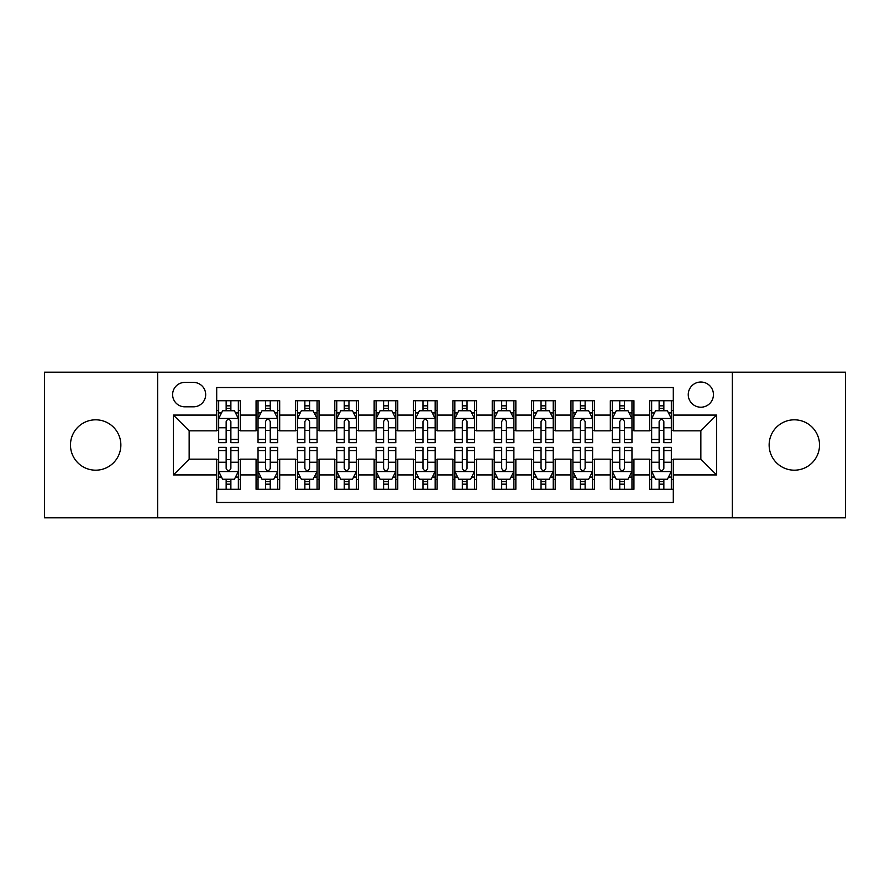 <?xml version="1.0" encoding="UTF-8"?>
<svg xmlns="http://www.w3.org/2000/svg" width="890" height="890" viewBox="0 0 890 890"><rect width="100%" height="100%" fill="white"/><g stroke="black" fill="none" stroke-linecap="round" stroke-linejoin="round"><path stroke-width="1.33" d="M794.325 419.813A25.187 25.187 0 0 0 769.138 445A25.187 25.187 0 0 0 794.325 470.187A25.187 25.187 0 0 0 819.523 445A25.187 25.187 0 0 0 794.325 419.813M95.675 419.813A25.187 25.187 0 0 0 70.477 445A25.187 25.187 0 0 0 95.675 470.187A25.187 25.187 0 0 0 120.862 445A25.187 25.187 0 0 0 95.675 419.813M700.853 382.021A12.594 12.594 0 0 0 688.248 394.615A12.594 12.594 0 0 0 700.853 407.208A12.594 12.594 0 0 0 713.446 394.615A12.594 12.594 0 0 0 700.853 382.021M732.337 517.813L845.5 517.813L845.5 372.187L732.337 372.187L732.337 517.813L157.663 517.813L157.663 372.187L44.5 372.187L44.5 517.813L157.663 517.813M673.296 400.723L649.678 400.723L649.678 415.085L633.936 415.085L633.936 430.827L649.678 430.827L649.678 415.085M633.936 415.085L633.936 400.723L610.317 400.723L610.317 415.085L594.576 415.085L594.576 430.827L610.317 430.827L610.317 415.085M594.576 415.085L594.576 400.723L570.957 400.723L570.957 415.085L555.215 415.085L555.215 430.827L570.957 430.827L570.957 415.085M555.215 415.085L555.215 400.723L531.597 400.723L531.597 415.085L515.855 415.085L515.855 430.827L531.597 430.827L531.597 415.085M515.855 415.085L515.855 400.723L492.237 400.723L492.237 415.085L476.484 415.085L476.484 430.827L492.237 430.827L492.237 415.085M476.484 415.085L476.484 400.723L452.877 400.723L452.877 415.085L437.124 415.085L437.124 430.827L452.877 430.827L452.877 415.085M437.124 415.085L437.124 400.723L413.516 400.723L413.516 415.085L397.763 415.085L397.763 430.827L413.516 430.827L413.516 415.085M397.763 415.085L397.763 400.723L374.145 400.723L374.145 415.085L358.403 415.085L358.403 430.827L374.145 430.827L374.145 415.085M358.403 415.085L358.403 400.723L334.785 400.723L334.785 415.085L319.043 415.085L319.043 430.827L334.785 430.827L334.785 415.085M319.043 415.085L319.043 400.723L295.424 400.723L295.424 415.085L279.683 415.085L279.683 430.827L295.424 430.827L295.424 415.085M279.683 415.085L279.683 400.723L256.064 400.723L256.064 430.827L240.322 430.827L240.322 400.723L216.704 400.723M216.704 489.278L240.322 489.278L240.322 459.173L256.064 459.173L256.064 489.278L279.683 489.278L279.683 459.173L295.424 459.173L295.424 474.915L279.683 474.915M295.424 474.915L295.424 489.278L319.043 489.278L319.043 459.173L334.785 459.173L334.785 474.915L319.043 474.915M334.785 474.915L334.785 489.278L358.403 489.278L358.403 459.173L374.145 459.173L374.145 474.915L358.403 474.915M374.145 474.915L374.145 489.278L397.763 489.278L397.763 459.173L413.516 459.173L413.516 474.915L397.763 474.915M413.516 474.915L413.516 489.278L437.124 489.278L437.124 459.173L452.877 459.173L452.877 474.915L437.124 474.915M452.877 474.915L452.877 489.278L476.484 489.278L476.484 459.173L492.237 459.173L492.237 474.915L476.484 474.915M492.237 474.915L492.237 489.278L515.855 489.278L515.855 459.173L531.597 459.173L531.597 474.915L515.855 474.915M531.597 474.915L531.597 489.278L555.215 489.278L555.215 459.173L570.957 459.173L570.957 474.915L555.215 474.915M570.957 474.915L570.957 489.278L594.576 489.278L594.576 459.173L610.317 459.173L610.317 474.915L594.576 474.915M610.317 474.915L610.317 489.278L633.936 489.278L633.936 459.173L649.678 459.173L649.678 474.915L633.936 474.915M184.82 406.819L193.486 406.819A12.204 12.204 0 0 0 205.679 394.615A12.204 12.204 0 0 0 193.486 382.411L184.82 382.411A12.204 12.204 0 0 0 172.615 394.615A12.204 12.204 0 0 0 184.82 406.819M732.337 372.187L157.663 372.187M673.296 415.085L673.296 387.528L216.704 387.528L216.704 430.827L189.147 430.827L189.147 459.173L216.704 459.173L216.704 502.472L673.296 502.472L673.296 459.173L700.853 459.173L700.853 430.827L673.296 430.827L673.296 415.085L716.595 415.085L716.595 474.915L673.296 474.915M216.704 474.915L173.405 474.915L173.405 415.085L216.704 415.085M649.678 474.915L649.678 489.278L673.296 489.278M216.704 410.557L218.673 410.557M226.149 410.557L230.877 410.557M238.353 410.557L240.322 410.557M216.704 430.437L218.673 430.437M226.149 430.437L230.877 430.437M238.353 430.437L240.322 430.437M216.704 459.563L218.673 459.563M226.149 459.563L230.877 459.563M238.353 459.563L240.322 459.563M216.704 479.443L218.673 479.443M226.149 479.443L230.877 479.443M238.353 479.443L240.322 479.443M256.064 430.437L258.033 430.437M265.509 430.437L270.237 430.437M277.713 430.437L279.683 430.437M256.064 410.557L258.033 410.557M265.509 410.557L270.237 410.557M277.713 410.557L279.683 410.557M256.064 459.563L258.033 459.563M265.509 459.563L270.237 459.563M277.713 459.563L279.683 459.563M256.064 479.443L258.033 479.443M265.509 479.443L270.237 479.443M277.713 479.443L279.683 479.443M295.424 459.563L297.394 459.563M304.87 459.563L309.598 459.563M317.074 459.563L319.043 459.563M295.424 479.443L297.394 479.443M304.87 479.443L309.598 479.443M317.074 479.443L319.043 479.443M295.424 410.557L297.394 410.557M304.87 410.557L309.598 410.557M317.074 410.557L319.043 410.557M295.424 430.437L297.394 430.437M304.87 430.437L309.598 430.437M317.074 430.437L319.043 430.437M334.785 459.563L336.754 459.563M344.241 459.563L348.958 459.563M356.434 459.563L358.403 459.563M334.785 479.443L336.754 479.443M344.241 479.443L348.958 479.443M356.434 479.443L358.403 479.443M334.785 410.557L336.754 410.557M344.241 410.557L348.958 410.557M356.434 410.557L358.403 410.557M334.785 430.437L336.754 430.437M344.241 430.437L348.958 430.437M356.434 430.437L358.403 430.437M374.145 459.563L376.114 459.563M383.601 459.563L388.318 459.563M395.794 459.563L397.763 459.563M374.145 479.443L376.114 479.443M383.601 479.443L388.318 479.443M395.794 479.443L397.763 479.443M374.145 410.557L376.114 410.557M383.601 410.557L388.318 410.557M395.794 410.557L397.763 410.557M374.145 430.437L376.114 430.437M383.601 430.437L388.318 430.437M395.794 430.437L397.763 430.437M413.516 459.563L415.474 459.563M422.961 459.563L427.678 459.563M435.154 459.563L437.124 459.563M413.516 479.443L415.474 479.443M422.961 479.443L427.678 479.443M435.154 479.443L437.124 479.443M413.516 410.557L415.474 410.557M422.961 410.557L427.678 410.557M435.154 410.557L437.124 410.557M413.516 430.437L415.474 430.437M422.961 430.437L427.678 430.437M435.154 430.437L437.124 430.437M452.877 459.563L454.846 459.563M462.322 459.563L467.039 459.563M474.526 459.563L476.484 459.563M452.877 479.443L454.846 479.443M462.322 479.443L467.039 479.443M474.526 479.443L476.484 479.443M452.877 410.557L454.846 410.557M462.322 410.557L467.039 410.557M474.526 410.557L476.484 410.557M452.877 430.437L454.846 430.437M462.322 430.437L467.039 430.437M474.526 430.437L476.484 430.437M492.237 459.563L494.206 459.563M501.682 459.563L506.399 459.563M513.886 459.563L515.855 459.563M492.237 479.443L494.206 479.443M501.682 479.443L506.399 479.443M513.886 479.443L515.855 479.443M492.237 410.557L494.206 410.557M501.682 410.557L506.399 410.557M513.886 410.557L515.855 410.557M492.237 430.437L494.206 430.437M501.682 430.437L506.399 430.437M513.886 430.437L515.855 430.437M531.597 459.563L533.566 459.563M541.042 459.563L545.759 459.563M553.246 459.563L555.215 459.563M531.597 479.443L533.566 479.443M541.042 479.443L545.759 479.443M553.246 479.443L555.215 479.443M531.597 410.557L533.566 410.557M541.042 410.557L545.759 410.557M553.246 410.557L555.215 410.557M531.597 430.437L533.566 430.437M541.042 430.437L545.759 430.437M553.246 430.437L555.215 430.437M570.957 459.563L572.926 459.563M580.402 459.563L585.131 459.563M592.606 459.563L594.576 459.563M570.957 479.443L572.926 479.443M580.402 479.443L585.131 479.443M592.606 479.443L594.576 479.443M570.957 410.557L572.926 410.557M580.402 410.557L585.131 410.557M592.606 410.557L594.576 410.557M570.957 430.437L572.926 430.437M580.402 430.437L585.131 430.437M592.606 430.437L594.576 430.437M610.317 459.563L612.287 459.563M619.763 459.563L624.491 459.563M631.967 459.563L633.936 459.563M610.317 479.443L612.287 479.443M619.763 479.443L624.491 479.443M631.967 479.443L633.936 479.443M610.317 410.557L612.287 410.557M619.763 410.557L624.491 410.557M631.967 410.557L633.936 410.557M610.317 430.437L612.287 430.437M619.763 430.437L624.491 430.437M631.967 430.437L633.936 430.437M649.678 459.563L651.647 459.563M659.123 459.563L663.851 459.563M671.327 459.563L673.296 459.563M649.678 479.443L651.647 479.443M659.123 479.443L663.851 479.443M671.327 479.443L673.296 479.443M649.678 410.557L651.647 410.557M659.123 410.557L663.851 410.557M671.327 410.557L673.296 410.557M649.678 430.437L651.647 430.437M659.123 430.437L663.851 430.437M671.327 430.437L673.296 430.437M189.147 430.827L173.405 415.085M189.147 459.173L173.405 474.915M716.595 415.085L700.853 430.827M716.595 474.915L700.853 459.173M230.877 405.84L226.149 405.84M238.353 439.426L230.877 439.426L230.877 442.642L238.353 442.642L238.353 418.623L234.415 410.757L222.611 410.757L218.673 418.623L218.673 442.642L226.149 442.642L226.149 439.426L218.673 439.426M218.673 418.623L218.673 400.723M238.353 418.623L238.353 400.723M226.149 410.757L226.149 400.723M230.877 400.723L230.877 410.757M230.877 439.426L230.877 421.582C229.297 418.545 227.729 418.545 226.149 421.582L226.149 439.426M226.149 484.16L230.877 484.16M218.673 450.574L226.149 450.574L226.149 447.359L218.673 447.359L218.673 471.377L222.611 479.243L234.415 479.243L238.353 471.377L238.353 447.359L230.877 447.359L230.877 450.574L238.353 450.574M238.353 471.377L238.353 489.278M218.673 471.377L218.673 489.278M230.877 479.243L230.877 489.278M226.149 489.278L226.149 479.243M226.149 450.574L226.149 468.418C227.729 471.455 229.297 471.455 230.877 468.418L230.877 450.574M270.237 405.84L265.509 405.84M277.713 439.426L270.237 439.426L270.237 442.642L277.713 442.642L277.713 418.623L273.775 410.757L261.971 410.757L258.033 418.623L258.033 442.642L265.509 442.642L265.509 439.426L258.033 439.426M258.033 418.623L258.033 400.723M277.713 418.623L277.713 400.723M265.509 410.757L265.509 400.723M270.237 400.723L270.237 410.757M270.237 439.426L270.237 421.582C268.669 418.545 267.089 418.545 265.509 421.582L265.509 439.426M309.598 405.84L304.87 405.84M317.074 439.426L309.598 439.426L309.598 442.642L317.074 442.642L317.074 418.623L313.135 410.757L301.332 410.757L297.394 418.623L297.394 442.642L304.87 442.642L304.87 439.426L297.394 439.426M297.394 418.623L297.394 400.723M317.074 418.623L317.074 400.723M304.87 410.757L304.87 400.723M309.598 400.723L309.598 410.757M309.598 439.426L309.598 421.582C308.029 418.545 306.449 418.545 304.87 421.582L304.87 439.426M348.958 405.84L344.241 405.84M356.434 439.426L348.958 439.426L348.958 442.642L356.434 442.642L356.434 418.623L352.507 410.757L340.692 410.757L336.754 418.623L336.754 442.642L344.241 442.642L344.241 439.426L336.754 439.426M336.754 418.623L336.754 400.723M356.434 418.623L356.434 400.723M344.241 410.757L344.241 400.723M348.958 400.723L348.958 410.757M348.958 439.426L348.958 421.582C347.389 418.545 345.81 418.545 344.241 421.582L344.241 439.426M388.318 405.84L383.601 405.84M395.794 439.426L388.318 439.426L388.318 442.642L395.794 442.642L395.794 418.623L391.867 410.757L380.052 410.757L376.114 418.623L376.114 442.642L383.601 442.642L383.601 439.426L376.114 439.426M376.114 418.623L376.114 400.723M395.794 418.623L395.794 400.723M383.601 410.757L383.601 400.723M388.318 400.723L388.318 410.757M388.318 439.426L388.318 421.582C386.75 418.545 385.17 418.545 383.601 421.582L383.601 439.426M265.509 484.16L270.237 484.16M258.033 450.574L265.509 450.574L265.509 447.359L258.033 447.359L258.033 471.377L261.971 479.243L273.775 479.243L277.713 471.377L277.713 447.359L270.237 447.359L270.237 450.574L277.713 450.574M277.713 471.377L277.713 489.278M258.033 471.377L258.033 489.278M270.237 479.243L270.237 489.278M265.509 489.278L265.509 479.243M265.509 450.574L265.509 468.418C267.089 471.455 268.658 471.455 270.237 468.418L270.237 450.574M304.87 484.16L309.598 484.16M297.394 450.574L304.87 450.574L304.87 447.359L297.394 447.359L297.394 471.377L301.332 479.243L313.135 479.243L317.074 471.377L317.074 447.359L309.598 447.359L309.598 450.574L317.074 450.574M317.074 471.377L317.074 489.278M297.394 471.377L297.394 489.278M309.598 479.243L309.598 489.278M304.87 489.278L304.87 479.243M304.87 450.574L304.87 468.418C306.449 471.455 308.018 471.455 309.598 468.418L309.598 450.574M344.241 484.16L348.958 484.16M336.754 450.574L344.241 450.574L344.241 447.359L336.754 447.359L336.754 471.377L340.692 479.243L352.507 479.243L356.434 471.377L356.434 447.359L348.958 447.359L348.958 450.574L356.434 450.574M356.434 471.377L356.434 489.278M336.754 471.377L336.754 489.278M348.958 479.243L348.958 489.278M344.241 489.278L344.241 479.243M344.241 450.574L344.241 468.418C345.81 471.455 347.378 471.455 348.958 468.418L348.958 450.574M383.601 484.16L388.318 484.16M376.114 450.574L383.601 450.574L383.601 447.359L376.114 447.359L376.114 471.377L380.052 479.243L391.867 479.243L395.794 471.377L395.794 447.359L388.318 447.359L388.318 450.574L395.794 450.574M395.794 471.377L395.794 489.278M376.114 471.377L376.114 489.278M388.318 479.243L388.318 489.278M383.601 489.278L383.601 479.243M383.601 450.574L383.601 468.418C385.17 471.455 386.738 471.455 388.318 468.418L388.318 450.574M427.678 405.84L422.961 405.84M435.154 439.426L427.678 439.426L427.678 442.642L435.154 442.642L435.154 418.623L431.227 410.757L419.413 410.757L415.474 418.623L415.474 442.642L422.961 442.642L422.961 439.426L415.474 439.426M415.474 418.623L415.474 400.723M435.154 418.623L435.154 400.723M422.961 410.757L422.961 400.723M427.678 400.723L427.678 410.757M427.678 439.426L427.678 421.582C426.11 418.545 424.53 418.545 422.961 421.582L422.961 439.426M422.961 484.16L427.678 484.16M415.474 450.574L422.961 450.574L422.961 447.359L415.474 447.359L415.474 471.377L419.413 479.243L431.227 479.243L435.154 471.377L435.154 447.359L427.678 447.359L427.678 450.574L435.154 450.574M435.154 471.377L435.154 489.278M415.474 471.377L415.474 489.278M427.678 479.243L427.678 489.278M422.961 489.278L422.961 479.243M422.961 450.574L422.961 468.418C424.53 471.455 426.11 471.455 427.678 468.418L427.678 450.574M467.039 405.84L462.322 405.84M474.526 439.426L467.039 439.426L467.039 442.642L474.526 442.642L474.526 418.623L470.588 410.757L458.773 410.757L454.846 418.623L454.846 442.642L462.322 442.642L462.322 439.426L454.846 439.426M454.846 418.623L454.846 400.723M474.526 418.623L474.526 400.723M462.322 410.757L462.322 400.723M467.039 400.723L467.039 410.757M467.039 439.426L467.039 421.582C465.47 418.545 463.89 418.545 462.322 421.582L462.322 439.426M462.322 484.16L467.039 484.16M454.846 450.574L462.322 450.574L462.322 447.359L454.846 447.359L454.846 471.377L458.773 479.243L470.588 479.243L474.526 471.377L474.526 447.359L467.039 447.359L467.039 450.574L474.526 450.574M474.526 471.377L474.526 489.278M454.846 471.377L454.846 489.278M467.039 479.243L467.039 489.278M462.322 489.278L462.322 479.243M462.322 450.574L462.322 468.418C463.89 471.455 465.47 471.455 467.039 468.418L467.039 450.574M506.399 405.84L501.682 405.84M513.886 439.426L506.399 439.426L506.399 442.642L513.886 442.642L513.886 418.623L509.948 410.757L498.133 410.757L494.206 418.623L494.206 442.642L501.682 442.642L501.682 439.426L494.206 439.426M494.206 418.623L494.206 400.723M513.886 418.623L513.886 400.723M501.682 410.757L501.682 400.723M506.399 400.723L506.399 410.757M506.399 439.426L506.399 421.582C504.83 418.545 503.262 418.545 501.682 421.582L501.682 439.426M501.682 484.16L506.399 484.16M494.206 450.574L501.682 450.574L501.682 447.359L494.206 447.359L494.206 471.377L498.133 479.243L509.948 479.243L513.886 471.377L513.886 447.359L506.399 447.359L506.399 450.574L513.886 450.574M513.886 471.377L513.886 489.278M494.206 471.377L494.206 489.278M506.399 479.243L506.399 489.278M501.682 489.278L501.682 479.243M501.682 450.574L501.682 468.418C503.251 471.455 504.83 471.455 506.399 468.418L506.399 450.574M545.759 405.84L541.042 405.84M553.246 439.426L545.759 439.426L545.759 442.642L553.246 442.642L553.246 418.623L549.308 410.757L537.493 410.757L533.566 418.623L533.566 442.642L541.042 442.642L541.042 439.426L533.566 439.426M533.566 418.623L533.566 400.723M553.246 418.623L553.246 400.723M541.042 410.757L541.042 400.723M545.759 400.723L545.759 410.757M545.759 439.426L545.759 421.582C544.191 418.545 542.622 418.545 541.042 421.582L541.042 439.426M541.042 484.16L545.759 484.16M533.566 450.574L541.042 450.574L541.042 447.359L533.566 447.359L533.566 471.377L537.493 479.243L549.308 479.243L553.246 471.377L553.246 447.359L545.759 447.359L545.759 450.574L553.246 450.574M553.246 471.377L553.246 489.278M533.566 471.377L533.566 489.278M545.759 479.243L545.759 489.278M541.042 489.278L541.042 479.243M541.042 450.574L541.042 468.418C542.611 471.455 544.191 471.455 545.759 468.418L545.759 450.574M585.131 405.84L580.402 405.84M592.606 439.426L585.131 439.426L585.131 442.642L592.606 442.642L592.606 418.623L588.668 410.757L576.865 410.757L572.926 418.623L572.926 442.642L580.402 442.642L580.402 439.426L572.926 439.426M572.926 418.623L572.926 400.723M592.606 418.623L592.606 400.723M580.402 410.757L580.402 400.723M585.131 400.723L585.131 410.757M585.131 439.426L585.131 421.582C583.551 418.545 581.982 418.545 580.402 421.582L580.402 439.426M580.402 484.16L585.131 484.16M572.926 450.574L580.402 450.574L580.402 447.359L572.926 447.359L572.926 471.377L576.865 479.243L588.668 479.243L592.606 471.377L592.606 447.359L585.131 447.359L585.131 450.574L592.606 450.574M592.606 471.377L592.606 489.278M572.926 471.377L572.926 489.278M585.131 479.243L585.131 489.278M580.402 489.278L580.402 479.243M580.402 450.574L580.402 468.418C581.971 471.455 583.551 471.455 585.131 468.418L585.131 450.574M624.491 405.84L619.763 405.84M631.967 439.426L624.491 439.426L624.491 442.642L631.967 442.642L631.967 418.623L628.029 410.757L616.225 410.757L612.287 418.623L612.287 442.642L619.763 442.642L619.763 439.426L612.287 439.426M612.287 418.623L612.287 400.723M631.967 418.623L631.967 400.723M619.763 410.757L619.763 400.723M624.491 400.723L624.491 410.757M624.491 439.426L624.491 421.582C622.911 418.545 621.342 418.545 619.763 421.582L619.763 439.426M619.763 484.16L624.491 484.16M612.287 450.574L619.763 450.574L619.763 447.359L612.287 447.359L612.287 471.377L616.225 479.243L628.029 479.243L631.967 471.377L631.967 447.359L624.491 447.359L624.491 450.574L631.967 450.574M631.967 471.377L631.967 489.278M612.287 471.377L612.287 489.278M624.491 479.243L624.491 489.278M619.763 489.278L619.763 479.243M619.763 450.574L619.763 468.418C621.331 471.455 622.911 471.455 624.491 468.418L624.491 450.574M663.851 405.84L659.123 405.84M671.327 439.426L663.851 439.426L663.851 442.642L671.327 442.642L671.327 418.623L667.389 410.757L655.585 410.757L651.647 418.623L651.647 442.642L659.123 442.642L659.123 439.426L651.647 439.426M651.647 418.623L651.647 400.723M671.327 418.623L671.327 400.723M659.123 410.757L659.123 400.723M663.851 400.723L663.851 410.757M663.851 439.426L663.851 421.582C662.271 418.545 660.703 418.545 659.123 421.582L659.123 439.426M659.123 484.16L663.851 484.16M651.647 450.574L659.123 450.574L659.123 447.359L651.647 447.359L651.647 471.377L655.585 479.243L667.389 479.243L671.327 471.377L671.327 447.359L663.851 447.359L663.851 450.574L671.327 450.574M671.327 471.377L671.327 489.278M651.647 471.377L651.647 489.278M663.851 479.243L663.851 489.278M659.123 489.278L659.123 479.243M659.123 450.574L659.123 468.418C660.703 471.455 662.271 471.455 663.851 468.418L663.851 450.574M256.064 474.915L240.322 474.915M256.064 415.085L240.322 415.085M238.253 418.434L218.773 418.434M218.673 412.927L221.521 412.927M235.505 412.927L238.353 412.927M226.149 427.756L218.673 427.756M238.353 427.756L230.877 427.756M230.877 408.343L226.149 408.343M218.773 471.567L238.253 471.567M238.353 477.073L235.505 477.073M221.521 477.073L218.673 477.073M230.877 462.244L238.353 462.244M218.673 462.244L226.149 462.244M226.149 481.657L230.877 481.657M277.613 418.434L258.133 418.434M258.033 412.927L260.892 412.927M274.865 412.927L277.713 412.927M265.509 427.756L258.033 427.756M277.713 427.756L270.237 427.756M270.237 408.343L265.509 408.343M316.974 418.434L297.494 418.434M297.394 412.927L300.253 412.927M314.226 412.927L317.074 412.927M304.87 427.756L297.394 427.756M317.074 427.756L309.598 427.756M309.598 408.343L304.87 408.343M356.334 418.434L336.854 418.434M336.754 412.927L339.613 412.927M353.586 412.927L356.434 412.927M344.241 427.756L336.754 427.756M356.434 427.756L348.958 427.756M348.958 408.343L344.241 408.343M395.705 418.434L376.214 418.434M376.114 412.927L378.973 412.927M392.946 412.927L395.794 412.927M383.601 427.756L376.114 427.756M395.794 427.756L388.318 427.756M388.318 408.343L383.601 408.343M258.133 471.567L277.613 471.567M277.713 477.073L274.865 477.073M260.892 477.073L258.033 477.073M270.237 462.244L277.713 462.244M258.033 462.244L265.509 462.244M265.509 481.657L270.237 481.657M297.494 471.567L316.974 471.567M317.074 477.073L314.226 477.073M300.253 477.073L297.394 477.073M309.598 462.244L317.074 462.244M297.394 462.244L304.87 462.244M304.87 481.657L309.598 481.657M336.854 471.567L356.334 471.567M356.434 477.073L353.586 477.073M339.613 477.073L336.754 477.073M348.958 462.244L356.434 462.244M336.754 462.244L344.241 462.244M344.241 481.657L348.958 481.657M376.214 471.567L395.705 471.567M395.794 477.073L392.946 477.073M378.973 477.073L376.114 477.073M388.318 462.244L395.794 462.244M376.114 462.244L383.601 462.244M383.601 481.657L388.318 481.657M435.065 418.434L415.574 418.434M415.474 412.927L418.333 412.927M432.306 412.927L435.154 412.927M422.961 427.756L415.474 427.756M435.154 427.756L427.678 427.756M427.678 408.343L422.961 408.343M415.574 471.567L435.065 471.567M435.154 477.073L432.306 477.073M418.333 477.073L415.474 477.073M427.678 462.244L435.154 462.244M415.474 462.244L422.961 462.244M422.961 481.657L427.678 481.657M474.426 418.434L454.935 418.434M454.846 412.927L457.694 412.927M471.667 412.927L474.526 412.927M462.322 427.756L454.846 427.756M474.526 427.756L467.039 427.756M467.039 408.343L462.322 408.343M454.935 471.567L474.426 471.567M474.526 477.073L471.667 477.073M457.694 477.073L454.846 477.073M467.039 462.244L474.526 462.244M454.846 462.244L462.322 462.244M462.322 481.657L467.039 481.657M513.786 418.434L494.295 418.434M494.206 412.927L497.054 412.927M511.027 412.927L513.886 412.927M501.682 427.756L494.206 427.756M513.886 427.756L506.399 427.756M506.399 408.343L501.682 408.343M494.295 471.567L513.786 471.567M513.886 477.073L511.027 477.073M497.054 477.073L494.206 477.073M506.399 462.244L513.886 462.244M494.206 462.244L501.682 462.244M501.682 481.657L506.399 481.657M553.146 418.434L533.666 418.434M533.566 412.927L536.414 412.927M550.387 412.927L553.246 412.927M541.042 427.756L533.566 427.756M553.246 427.756L545.759 427.756M545.759 408.343L541.042 408.343M533.666 471.567L553.146 471.567M553.246 477.073L550.387 477.073M536.414 477.073L533.566 477.073M545.759 462.244L553.246 462.244M533.566 462.244L541.042 462.244M541.042 481.657L545.759 481.657M592.506 418.434L573.027 418.434M572.926 412.927L575.774 412.927M589.747 412.927L592.606 412.927M580.402 427.756L572.926 427.756M592.606 427.756L585.131 427.756M585.131 408.343L580.402 408.343M573.027 471.567L592.506 471.567M592.606 477.073L589.747 477.073M575.774 477.073L572.926 477.073M585.131 462.244L592.606 462.244M572.926 462.244L580.402 462.244M580.402 481.657L585.131 481.657M631.867 418.434L612.387 418.434M612.287 412.927L615.135 412.927M629.108 412.927L631.967 412.927M619.763 427.756L612.287 427.756M631.967 427.756L624.491 427.756M624.491 408.343L619.763 408.343M612.387 471.567L631.867 471.567M631.967 477.073L629.108 477.073M615.135 477.073L612.287 477.073M624.491 462.244L631.967 462.244M612.287 462.244L619.763 462.244M619.763 481.657L624.491 481.657M671.227 418.434L651.747 418.434M651.647 412.927L654.495 412.927M668.479 412.927L671.327 412.927M659.123 427.756L651.647 427.756M671.327 427.756L663.851 427.756M663.851 408.343L659.123 408.343M651.747 471.567L671.227 471.567M671.327 477.073L668.479 477.073M654.495 477.073L651.647 477.073M663.851 462.244L671.327 462.244M651.647 462.244L659.123 462.244M659.123 481.657L663.851 481.657"/></g></svg>

